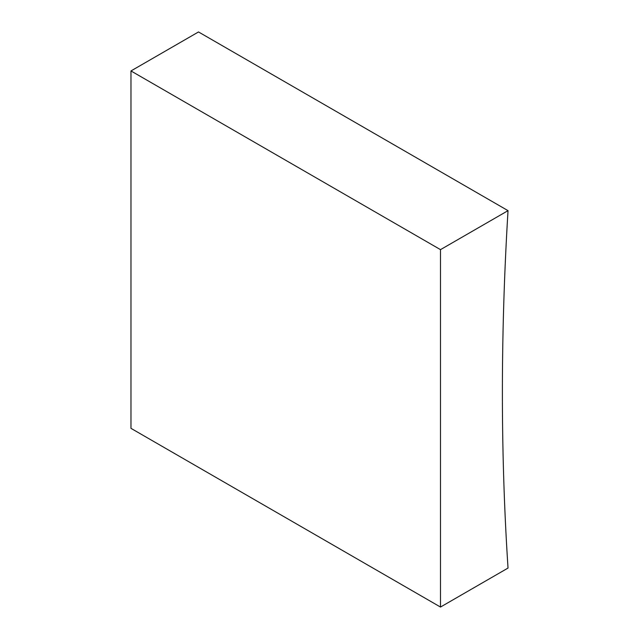 <?xml version="1.0" encoding="UTF-8"?>
<svg xmlns="http://www.w3.org/2000/svg" width="639" height="639" viewBox="0 0 639 639"><rect width="100%" height="100%" fill="white"/><g stroke="black" fill="none" stroke-linecap="round" stroke-linejoin="round"><path stroke-width="0.96" d="M440.495 607.05L508.029 568.055A3010.704 1738.24 -60 0 1 508.029 210.654L198.505 31.95L130.971 70.945L130.971 428.346L440.495 607.05L440.495 249.641L130.971 70.945M508.029 210.654L440.495 249.641"/></g></svg>
